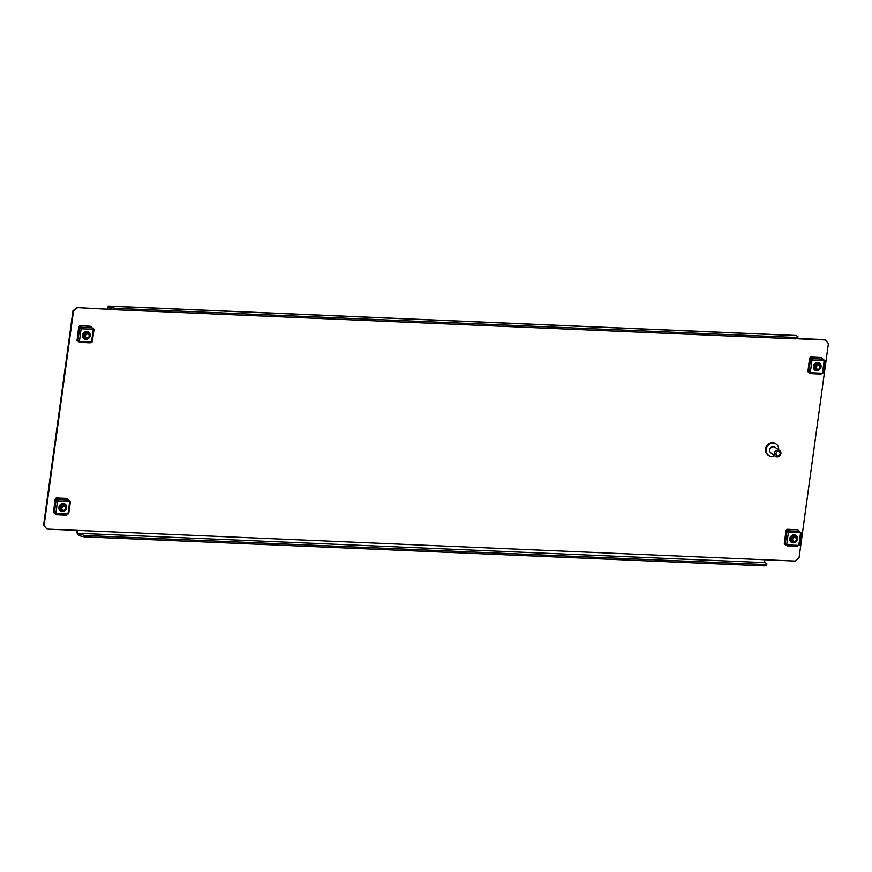 <?xml version="1.0" encoding="UTF-8"?>
<svg xmlns="http://www.w3.org/2000/svg" width="872" height="872" viewBox="0 0 872 872"><rect width="100%" height="100%" fill="white"/><g stroke="black" fill="none" stroke-linecap="round" stroke-linejoin="round"><path stroke-width="1.31" d="M43.6 525.118L46.935 529.064L43.6 525.118L72.943 310.901L76.692 307.598L114.406 309.549M796.954 338.412L825.065 339.622L828.4 343.557L799.057 557.775L795.308 561.077L46.935 529.064M76.692 307.598L107.856 309.266A2.376 0.916 -87.6 0 1 108.815 307.5A2.376 0.916 -87.6 0 1 109.033 307.576L110.679 308.71L110.864 307.326L115.453 308.361L795.983 337.475L797.967 336.723L796.321 335.589A3.804 1.472 92.4 0 0 795.983 335.469L108.88 306.072A3.804 1.472 -87.6 0 0 107.332 308.917M77.216 307.958L73.466 311.26L72.943 310.901M44.123 525.478L73.466 311.26M796.169 338.718L825.588 339.971M110.864 307.326L109.218 306.192A3.804 1.472 -87.6 0 0 108.88 306.072M797.967 336.723L797.782 338.096L795.798 338.859L795.983 337.475M115.453 308.361L115.257 309.745L795.798 338.859M115.257 309.745L110.679 308.71M77.564 530.372A2.376 0.916 -87.6 0 0 78.12 533.261L84.344 535.441L764.886 564.555L766.859 563.792L765.224 562.658A2.376 0.916 92.4 0 1 764.668 559.769M77.009 530.35A3.804 1.472 -87.6 0 0 77.924 534.645L79.57 535.779L79.766 534.394M766.859 563.792L766.673 565.176L764.689 565.928L764.886 564.555M84.344 535.441L84.159 536.814L764.689 565.928M84.159 536.814L79.57 535.779M774.63 455.631A6.823 6.115 -55.4 0 1 772.102 456.329A6.823 6.115 -55.4 0 1 768.483 455.358A6.823 6.115 -55.4 0 1 766.379 448.132A6.823 6.115 -55.4 0 1 772.603 443.14A6.823 6.115 -55.4 0 1 776.233 444.12A6.823 6.115 -55.4 0 1 778.674 449.767M768.483 455.358L767.872 454.933A6.823 6.115 -55.4 0 1 765.779 447.718A6.823 6.115 -55.4 0 1 772.003 442.725A6.823 6.115 -55.4 0 1 775.622 443.695L776.233 444.12M769.704 450.802A2.965 2.66 -55.4 0 1 772.418 446.878M777.508 456.819A3.564 3.194 -55.4 0 1 774.521 452.546A3.564 3.194 -55.4 0 1 779.666 450.453A3.564 3.194 -55.4 0 1 777.508 456.819M775.611 456.318L770.979 453.113A3.564 3.194 -55.4 0 1 773.137 446.747A3.564 3.194 -55.4 0 1 775.034 447.249L779.666 450.453M777.988 455.969A2.376 2.126 -55.4 0 1 778.162 451.391A2.376 2.126 -55.4 0 1 777.988 455.969M65.008 504.06A4.153 3.728 -55.4 0 1 60.288 510.894M66.588 507.722A4.153 3.728 -55.4 0 1 60.397 510.97A4.153 3.728 -55.4 0 1 58.925 507.395A4.153 3.728 -55.4 0 1 65.117 504.136A4.153 3.728 -55.4 0 1 66.588 507.722M55.568 513.608L56.451 513.652M53.977 513.063L56.211 514.545L56.691 513.663L53.432 512.682L55.165 500.016L58.424 500.997L58.173 499.569L56.353 498.032L55.677 499.275M55.917 499.285L56.8 499.046M55.95 499.013L58.424 500.997L69.695 501.487L70.359 501.226L68.943 500.615L69.804 501.313M68.823 501.444L68.572 500.016L66.741 498.479L56.353 498.032M69.814 501.204L68.844 501.302M55.165 500.016L58.217 500.855M68.626 513.891L67.09 514.109L66.61 514.992L56.299 514.535M55.394 499.667L55.318 500.234M55.764 498.25L55.481 498.806M61.487 510.284A3.085 2.769 -55.4 0 1 59.699 507.286A3.085 2.769 -55.4 0 1 64.855 505.389M68.855 500.953L69.4 501.335M57.367 500.811L55.099 499.253L53.519 511.984M55.099 499.253L57.138 499.34M62.74 506.643A2.017 1.809 124.6 0 0 64.681 509.771A2.017 1.809 124.6 0 0 62.74 506.643M61.934 505.673A2.965 2.66 124.6 0 0 64.79 510.273A2.965 2.66 124.6 0 0 61.934 505.673M88.595 331.861A4.153 3.728 -55.4 0 1 83.886 338.696M90.176 335.524A4.153 3.728 -55.4 0 1 83.984 338.772A4.153 3.728 -55.4 0 1 82.513 335.197A4.153 3.728 -55.4 0 1 88.704 331.938A4.153 3.728 -55.4 0 1 90.176 335.524M79.156 341.41L80.039 341.453M77.564 340.865L79.799 342.358L80.279 341.464L77.019 340.483L78.753 327.828L82.023 328.798L81.761 327.371L79.941 325.834L79.265 327.076M79.505 327.087L80.388 326.847M79.548 326.815L82.023 328.798L93.282 329.289L93.947 329.038L92.53 328.417L93.391 329.115M92.41 329.245L92.16 327.818L90.328 326.281L79.941 325.834M93.402 329.006L92.432 329.104M78.753 327.828L81.805 328.657M92.214 341.693L90.677 341.911L90.198 342.794L79.886 342.336M78.981 327.469L78.905 328.046M79.352 326.052L79.069 326.618M85.075 338.085A3.085 2.769 -55.4 0 1 83.287 335.088A3.085 2.769 -55.4 0 1 88.443 333.191M92.443 328.755L92.988 329.136M80.954 328.613L78.687 327.055L77.107 339.786M78.687 327.055L80.725 327.142M86.328 334.445A2.017 1.809 124.6 0 0 88.268 337.573A2.017 1.809 124.6 0 0 86.328 334.445M85.521 333.475A2.965 2.66 124.6 0 0 88.377 338.074A2.965 2.66 124.6 0 0 85.521 333.475M795.874 535.332A4.153 3.728 -55.4 0 1 791.155 542.166M797.455 538.983A4.153 3.728 -55.4 0 1 791.264 542.242A4.153 3.728 -55.4 0 1 789.792 538.656A4.153 3.728 -55.4 0 1 795.983 535.397A4.153 3.728 -55.4 0 1 797.455 538.983M786.435 544.88L787.318 544.924M784.844 544.324L787.078 545.817L787.558 544.935L784.288 543.954L786.032 531.288L789.291 532.269L789.04 530.841L787.22 529.293L786.544 530.547M786.784 530.558L787.667 530.318M786.817 530.274L789.291 532.269L800.561 532.748L801.226 532.498L799.809 531.876L800.67 532.574M799.689 532.716L799.439 531.288L797.608 529.74L787.22 529.293M800.681 532.476L799.7 532.574M786.032 531.288L789.084 532.116M799.493 545.163L797.956 545.371L797.477 546.264L787.165 545.796M786.261 530.928L786.184 531.506M786.631 529.511L786.348 530.078M792.354 541.545A3.085 2.769 -55.4 0 1 790.566 538.547A3.085 2.769 -55.4 0 1 795.722 536.662M799.711 532.214L800.267 532.596M788.234 532.083L785.966 530.514L784.386 543.256M785.966 530.514L788.005 530.601M793.607 537.915A2.017 1.809 124.6 0 0 795.547 541.043A2.017 1.809 124.6 0 0 793.607 537.915M792.801 536.945A2.965 2.66 124.6 0 0 795.656 541.534A2.965 2.66 124.6 0 0 792.801 536.945M819.462 363.134A4.153 3.728 -55.4 0 1 814.742 369.968M821.043 366.785A4.153 3.728 -55.4 0 1 814.851 370.044A4.153 3.728 -55.4 0 1 813.38 366.458A4.153 3.728 -55.4 0 1 819.571 363.199A4.153 3.728 -55.4 0 1 821.043 366.785M810.023 372.682L810.906 372.726M808.431 372.137L810.666 373.619L811.145 372.736L807.886 371.755L809.619 359.09L812.889 360.071L812.628 358.643L810.677 357.04L809.772 359.308M810.371 358.359L811.254 358.12M810.404 358.076L812.889 360.071L824.149 360.55L824.814 360.3L823.397 359.678L824.258 360.376M823.277 360.518L823.026 359.09L821.195 357.542L810.807 357.095M824.269 360.278L823.299 360.376M809.619 359.09L812.671 359.918M823.081 372.965L821.544 373.172L821.064 374.066L810.753 373.608M823.855 360.398L823.397 359.678M809.848 358.73L810.175 358.032M810.219 357.313L809.935 357.88M815.941 369.347A3.085 2.769 -55.4 0 1 814.154 366.349A3.085 2.769 -55.4 0 1 819.309 364.463M811.821 359.885L809.554 358.316L807.973 371.058M809.554 358.316L811.592 358.403M817.195 365.717A2.017 1.809 124.6 0 0 819.135 368.845A2.017 1.809 124.6 0 0 817.195 365.717M816.388 364.747A2.965 2.66 124.6 0 0 819.244 369.336A2.965 2.66 124.6 0 0 816.388 364.747M109.218 306.192L796.321 335.589M78.12 533.261L765.224 562.658M68.572 500.016L58.173 499.569M67.09 514.109L56.691 513.663M67.962 514.142L69.695 501.487M57.552 500.964L55.819 513.63M56.026 500.615L54.293 513.281M92.16 327.818L81.761 327.371M90.677 341.911L80.279 341.464M91.549 341.944L93.282 329.289M81.14 328.766L79.406 341.432M79.614 328.417L77.881 341.083M799.439 531.288L789.04 530.841M797.956 545.371L787.558 544.935M798.828 545.414L800.561 532.748M788.419 532.225L786.686 544.891M786.893 531.887L785.16 544.542M823.026 359.09L812.628 358.643M821.544 373.172L811.145 372.736M822.416 373.216L824.149 360.55M812.006 360.038L810.273 372.693M810.48 359.689L808.747 372.355M56.222 497.977L66.621 498.413M66.61 514.992L56.211 514.545M70.447 501.346L68.703 514.011M60.233 509.412L61.672 510.414M63.602 504.528L65.051 505.531M79.81 325.779L90.208 326.226M90.198 342.794L79.799 342.358M94.034 329.147L92.29 341.813M83.821 337.224L85.26 338.216M87.189 332.33L88.639 333.333M787.089 529.239L797.488 529.686M797.477 546.264L787.078 545.817M801.314 532.607L799.57 545.273M791.1 540.684L792.539 541.676M794.468 535.8L795.918 536.792M810.677 357.04L821.075 357.487M821.064 374.066L810.666 373.619M824.901 360.419L823.157 373.074M814.688 368.485L816.127 369.488M818.056 363.602L819.506 364.594"/></g></svg>

